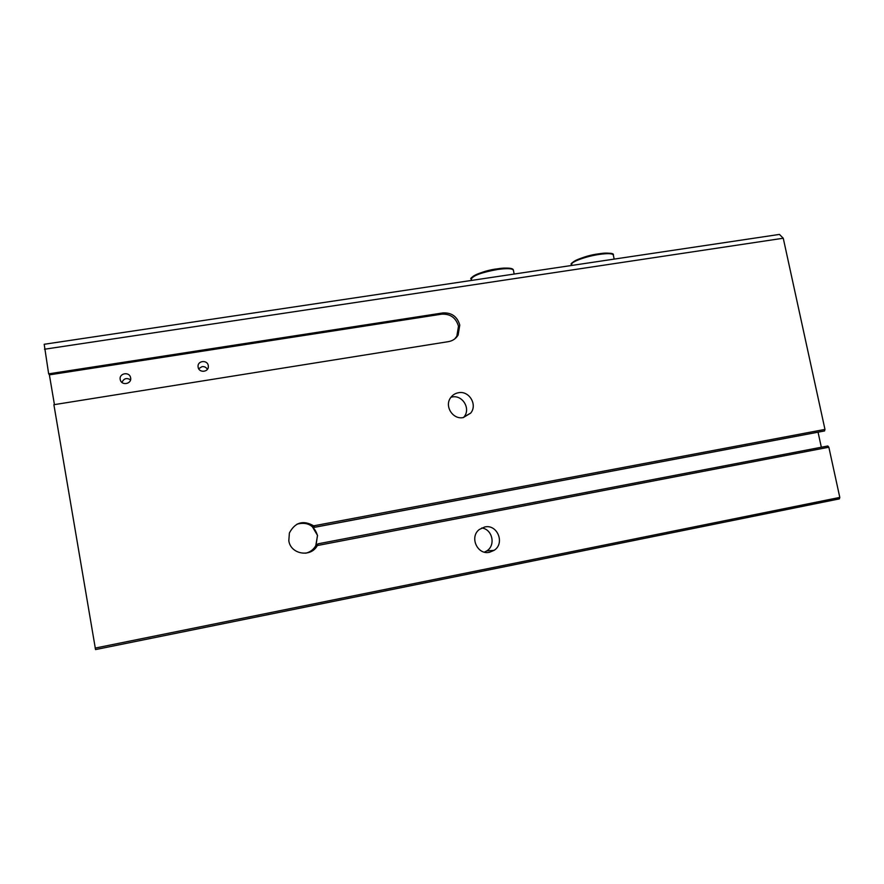 <?xml version="1.0" encoding="UTF-8"?>
<svg xmlns="http://www.w3.org/2000/svg" width="884" height="884" viewBox="0 0 884 884"><rect width="100%" height="100%" fill="white"/><g stroke="black" fill="none" stroke-linecap="round" stroke-linejoin="round"><path stroke-width="1.33" d="M484.675 526.997L479.393 529.45C469.117 536.886 477.382 555.34 489.614 552.246L494.079 550.356C505.283 543.461 497.383 523.858 484.675 526.997M463.514 417.524L464.067 416.861C470.984 408.739 462.542 394.695 452.111 396.982L450.984 397.225M458.453 392.739C455.138 393.347 452.509 395.037 450.564 397.8C444.21 406.286 452.973 419.878 463.293 417.568L470.697 413.104C477.758 404.784 469.117 390.408 458.453 392.739M95.14 648.094L839.8 497.416L839.358 498.885L95.538 649.585L53.891 404.706L448.464 341.633C452.663 340.87 455.89 338.683 458.111 335.08L459.779 325.047C457.238 316.505 451.591 312.472 442.862 312.936L48.653 373.844L44.2 344.274L779.434 234.415L783.257 238.227L44.487 349.235M454.741 338.915L456.829 336.218L458.498 326.229C455.956 317.732 450.343 313.721 441.646 314.174L49.382 374.86L48.653 373.844M318.019 543.826L315.754 545.848L317.533 535.439L312.163 526.411L313.168 526.024L314.947 527.184L313.687 525.836C303.212 519.88 295.112 522.256 289.388 532.986L288.814 540.754C290.67 554.467 311.046 557.815 317.323 545.516L318.019 543.826L827.822 445.989L828.849 447.216L839.8 497.416M305.632 553.229C310.317 552.102 313.798 549.417 316.063 545.163L317.466 535.461C314.196 525.339 307.378 521.56 297.024 524.135M208.27 365.611L208.337 366.319C208.79 372.286 198.933 373.147 198.138 367.203L198.071 366.628C197.452 360.584 207.453 359.6 208.27 365.611M130.622 377.822C131.959 383.899 121.738 386.01 120.323 379.932L120.213 379.468C118.876 373.291 129.296 371.313 130.545 377.49L130.622 377.822M207.397 369.346C206.215 367.291 204.425 366.385 202.038 366.628L198.679 368.738M54.432 404.618L49.382 374.86M314.571 527.317L824.54 430.95L824.971 429.414L783.257 238.227M821.335 447.238L818.065 432.232M315.754 545.848L828.849 447.216M824.971 429.414L313.687 525.836M313.356 526.179L312.163 526.411M484.443 552.146L486.841 550.887C496.012 545.218 492.388 529.107 481.703 527.991M824.54 430.95L314.947 527.184M130.545 379.844C126.622 377.534 123.771 378.418 121.981 382.485M442.862 312.936L441.646 314.174M497.361 268.858C491.327 269.465 473.371 274.029 471.968 277.709M497.725 269.454C481.824 272.327 473.017 275.543 471.305 279.079C467.78 278.791 480.587 270.703 497.438 268.835C511.306 267.045 513.394 268.946 513.416 270.272C512.499 268.438 507.272 268.172 497.725 269.454M512.267 269.255C508.941 267.841 504.002 267.708 497.46 268.846M599.065 253.807C593.186 254.316 573.561 259.454 572.313 263.145M599.485 254.382C586.158 256.25 570.611 261.951 571.672 264.46C567.859 264.161 582.169 255.697 599.153 253.785C609.562 252.725 614.292 253.155 613.33 255.067C612.579 253.454 607.96 253.222 599.485 254.382M612.214 254.128C609.408 252.879 605.065 252.769 599.186 253.785M208.248 367.446L208.337 366.319M120.589 380.673L120.323 379.932M494.079 550.356L486.841 550.887M470.697 413.104L464.067 416.861M456.829 336.218L458.111 335.08M513.416 270.272L514.179 274.051M471.305 279.079L471.57 280.416M613.33 255.067L614.17 259.111M571.672 264.46L571.871 265.421"/></g></svg>
